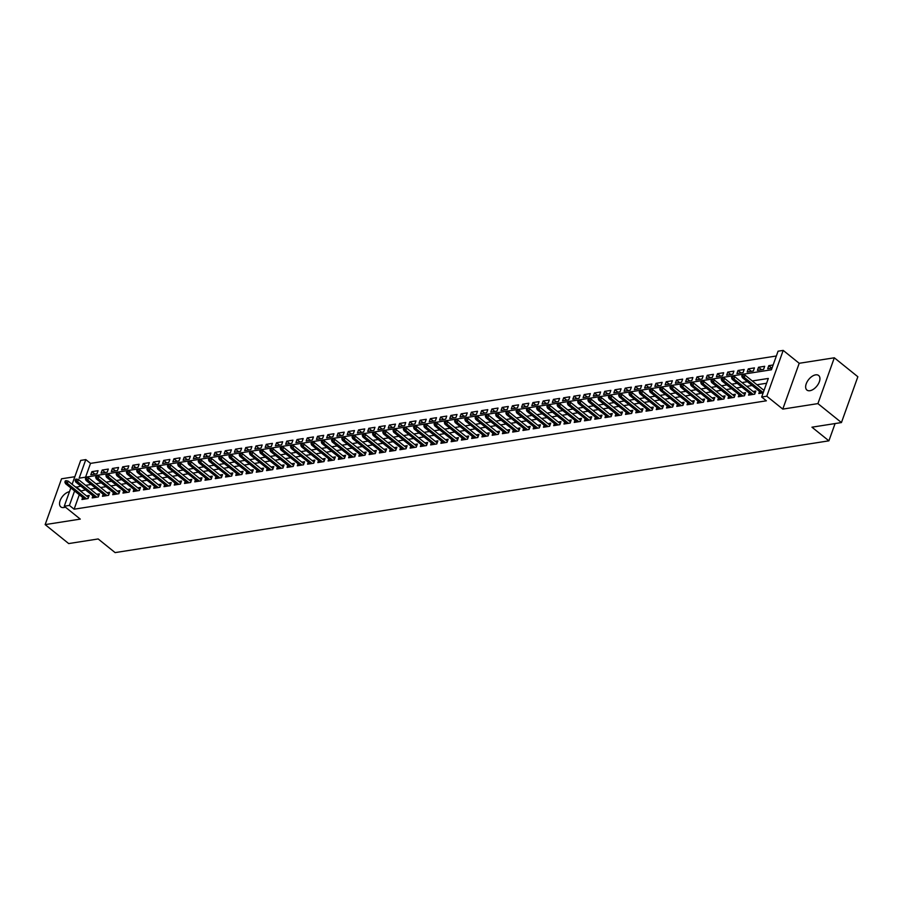 <?xml version="1.0" encoding="UTF-8"?>
<svg xmlns="http://www.w3.org/2000/svg" width="903" height="903" viewBox="0 0 903 903"><rect width="100%" height="100%" fill="white"/><g stroke="black" fill="none" stroke-linecap="round" stroke-linejoin="round"><path stroke-width="1.35" d="M815.623 374.858A9.346 5.249 -51.1 0 0 807.248 381.608A9.346 5.249 -51.1 0 0 806.921 390.062A9.346 5.249 -51.1 0 0 809.946 390.706A9.346 5.249 -51.1 0 0 818.321 383.967A9.346 5.249 -51.1 0 0 818.649 375.501A9.346 5.249 -51.1 0 0 815.623 374.858M69.475 491.695A9.346 5.249 -51.1 0 0 61.133 498.467A9.346 5.249 -51.1 0 0 60.817 506.899A9.346 5.249 -51.1 0 0 63.842 507.542A9.346 5.249 -51.1 0 0 65.388 507.114M72.116 484.313L80.683 460.406L85.808 459.604L79.159 478.172L771.422 369.779L778.07 351.199L783.194 350.398L766.794 396.214L761.658 397.015L768.318 378.447L752.255 380.953M799.2 363.288L782.788 409.104L817.915 403.607L841.449 422.559L857.85 376.743L834.316 357.791L799.2 363.288L783.194 350.398M74.836 476.716L61.551 478.793L45.15 524.609L80.277 519.112L64.271 506.222L70.829 487.925M776.354 355.996L90.514 463.386L85.808 459.604M817.915 403.607L834.316 357.791M841.449 422.559L811.955 427.187L828.898 440.833L115.11 552.602L98.167 538.956L68.684 543.572L45.15 524.609M759.547 391.473L758.813 393.516L763.159 392.839M749.287 393.087L748.564 395.119L754.716 394.159L755.822 391.067L753.091 391.496M739.038 394.69L738.304 396.733L744.456 395.762L745.562 392.67L742.83 393.098M728.777 396.293L728.044 398.336L734.207 397.376L735.313 394.272L732.57 394.701M718.528 397.896L717.795 399.939L723.946 398.979L725.053 395.886L722.321 396.315M708.268 399.51L707.534 401.553L713.686 400.582L714.804 397.489L712.061 397.918M698.008 401.113L697.285 403.156L703.437 402.185L704.543 399.092L701.812 399.521M687.759 402.715L687.025 404.758L693.177 403.799L694.283 400.695L691.551 401.124M677.498 404.318L676.765 406.361L682.928 405.402L684.034 402.309L681.302 402.738M667.249 405.932L666.516 407.975L672.667 407.005L673.773 403.912L671.042 404.341M656.989 407.535L656.255 409.578L662.407 408.619L663.524 405.515L660.782 405.944M646.729 409.138L646.006 411.181L652.158 410.222L653.264 407.129L650.532 407.546M636.48 410.752L635.746 412.784L641.898 411.824L643.004 408.732L640.272 409.161M626.219 412.355L625.486 414.398L631.649 413.427L632.755 410.334L630.023 410.763M615.97 413.958L615.236 416.001L621.388 415.041L622.494 411.937L619.763 412.366M605.71 415.561L604.976 417.604L611.128 416.644L612.245 413.551L609.502 413.98M595.449 417.175L594.727 419.218L600.879 418.247L601.985 415.154L599.253 415.583M585.2 418.778L584.467 420.821L590.618 419.85L591.725 416.757L588.993 417.186M574.94 420.38L574.218 422.423L580.369 421.464L581.476 418.36L578.744 418.789M564.691 421.983L563.957 424.026L570.109 423.067L571.215 419.974L568.484 420.403M554.431 423.597L553.697 425.64L559.86 424.67L560.966 421.577L558.223 422.006M544.182 425.2L543.448 427.243L549.6 426.284L550.706 423.18L547.974 423.609M533.921 426.803L533.188 428.846L539.339 427.887L540.457 424.794L537.714 425.211M523.661 428.417L522.939 430.449L529.09 429.489L530.196 426.397L527.465 426.826M513.412 430.02L512.678 432.063L518.83 431.092L519.936 427.999L517.205 428.428M503.152 431.623L502.418 433.666L508.581 432.706L509.687 429.602L506.955 430.031M492.903 433.226L492.169 435.269L498.321 434.309L499.427 431.216L496.695 431.645M482.642 434.84L481.909 436.883L488.06 435.912L489.178 432.819L486.435 433.248M472.382 436.442L471.659 438.486L477.811 437.515L478.917 434.422L476.186 434.851M462.133 438.045L461.399 440.088L467.551 439.129L468.657 436.025L465.925 436.454M451.872 439.648L451.139 441.691L457.302 440.732L458.408 437.639L455.676 438.068M441.623 441.262L440.89 443.305L447.041 442.335L448.148 439.242L445.416 439.671M431.363 442.865L430.629 444.908L436.781 443.949L437.899 440.845L435.156 441.274M421.103 444.468L420.38 446.511L426.532 445.551L427.638 442.459L424.907 442.876M410.854 446.082L410.12 448.114L416.272 447.154L417.378 444.062L414.646 444.49M400.593 447.685L399.871 449.728L406.023 448.757L407.129 445.664L404.397 446.093M390.344 449.288L389.611 451.331L395.762 450.371L396.868 447.267L394.137 447.696M380.084 450.89L379.35 452.934L385.502 451.974L386.619 448.881L383.877 449.31M369.835 452.505L369.101 454.548L375.253 453.577L376.359 450.484L373.628 450.913M359.575 454.107L358.841 456.15L364.993 455.18L366.11 452.087L363.367 452.516M349.314 455.71L348.592 457.753L354.744 456.794L355.85 453.69L353.118 454.119M339.065 457.313L338.332 459.356L344.483 458.397L345.589 455.304L342.858 455.733M328.805 458.927L328.071 460.97L334.234 459.999L335.34 456.907L332.609 457.336M318.556 460.53L317.822 462.573L323.974 461.614L325.08 458.51L322.348 458.938M308.295 462.133L307.562 464.176L313.713 463.216L314.831 460.124L312.088 460.541M298.035 463.747L297.313 465.779L303.464 464.819L304.571 461.726L301.839 462.155M287.786 465.35L287.052 467.393L293.204 466.422L294.31 463.329L291.579 463.758M277.526 466.953L276.792 468.996L282.955 468.036L284.061 464.932L281.33 465.361M267.277 468.555L266.543 470.598L272.695 469.639L273.801 466.546L271.069 466.975M257.016 470.17L256.283 472.213L262.434 471.242L263.552 468.149L260.809 468.578M246.756 471.772L246.034 473.815L252.185 472.845L253.291 469.752L250.56 470.181M236.507 473.375L235.773 475.418L241.925 474.459L243.031 471.355L240.3 471.784M226.247 474.978L225.524 477.021L231.676 476.062L232.782 472.969L230.051 473.398M215.998 476.592L215.264 478.635L221.416 477.664L222.522 474.572L219.79 475.001M205.737 478.195L205.004 480.238L211.155 479.279L212.273 476.174L209.53 476.603M195.488 479.798L194.755 481.841L200.906 480.881L202.012 477.789L199.281 478.206M185.228 481.412L184.494 483.444L190.646 482.484L191.763 479.391L189.02 479.82M174.968 483.015L174.245 485.058L180.397 484.087L181.503 480.994L178.771 481.423M164.718 484.618L163.985 486.661L170.136 485.701L171.243 482.597L168.511 483.026M154.458 486.22L153.724 488.263L159.887 487.304L160.994 484.211L158.262 484.64M144.209 487.834L143.475 489.866L149.627 488.907L150.733 485.814L148.002 486.243M133.949 489.437L133.215 491.48L139.367 490.51L140.484 487.417L137.741 487.846M123.688 491.04L122.966 493.083L129.118 492.124L130.224 489.02L127.492 489.449M113.439 492.643L112.706 494.686L118.857 493.727L119.964 490.634L117.232 491.063M103.179 494.257L102.445 496.3L108.608 495.329L109.715 492.237L106.983 492.666M92.93 495.86L92.196 497.903L98.348 496.932L99.454 493.839L96.723 494.268M94.95 474.098L91.914 471.648L98.066 470.677L96.96 473.782L90.808 474.741L91.914 471.648M105.211 472.483L102.174 470.045L108.326 469.075L107.22 472.167L101.057 473.138L102.174 470.045M115.46 470.881L112.423 468.431L118.575 467.472L117.469 470.565L111.317 471.535L112.423 468.431M125.72 469.278L122.684 466.828L128.836 465.869L127.729 468.962L121.578 469.921L122.684 466.828M135.969 467.664L132.933 465.226L139.096 464.255L137.978 467.359L131.827 468.318L132.933 465.226M146.23 466.061L143.193 463.611L149.345 462.652L148.239 465.745L142.087 466.716L143.193 463.611M156.49 464.458L153.454 462.009L159.605 461.049L158.499 464.142L152.336 465.101L153.454 462.009M166.739 462.855L163.703 460.406L169.854 459.446L168.748 462.539L162.596 463.499L163.703 460.406M176.999 461.241L173.963 458.803L180.115 457.832L179.008 460.936L172.857 461.896L173.963 458.803M187.248 459.638L184.212 457.189L190.375 456.229L189.258 459.322L183.106 460.293L184.212 457.189M197.509 458.035L194.472 455.586L200.624 454.627L199.518 457.719L193.366 458.679L194.472 455.586M207.769 456.433L204.733 453.983L210.884 453.013L209.767 456.117L203.615 457.076L204.733 453.983M218.018 454.819L214.982 452.38L221.133 451.41L220.027 454.502L213.876 455.473L214.982 452.38M228.278 453.216L225.242 450.766L231.394 449.807L230.288 452.9L224.136 453.87L225.242 450.766M238.527 451.613L235.491 449.163L241.643 448.204L240.537 451.297L234.385 452.256L235.491 449.163M248.788 449.999L245.751 447.561L251.903 446.59L250.797 449.694L244.645 450.653L245.751 447.561M259.037 448.396L256 445.947L262.163 444.987L261.046 448.08L254.894 449.051L256 445.947M269.297 446.793L266.261 444.344L272.413 443.384L271.306 446.477L265.155 447.436L266.261 444.344M279.558 445.19L276.521 442.741L282.673 441.781L281.567 444.874L275.404 445.834L276.521 442.741M289.807 443.576L286.77 441.138L292.922 440.167L291.816 443.271L285.664 444.231L286.77 441.138M300.067 441.973L297.031 439.524L303.182 438.565L302.076 441.657L295.924 442.628L297.031 439.524M310.316 440.371L307.28 437.921L313.443 436.962L312.325 440.054L306.173 441.014L307.28 437.921M320.576 438.768L317.54 436.318L323.692 435.348L322.585 438.452L316.434 439.411L317.54 436.318M330.837 437.154L327.8 434.715L333.952 433.745L332.846 436.838L326.683 437.808L327.8 434.715M341.086 435.551L338.049 433.101L344.201 432.142L343.095 435.235L336.943 436.205L338.049 433.101M351.346 433.948L348.31 431.499L354.461 430.539L353.355 433.632L347.204 434.591L348.31 431.499M361.595 432.345L358.559 429.896L364.722 428.925L363.604 432.029L357.453 432.988L358.559 429.896M371.855 430.731L368.819 428.282L374.971 427.322L373.865 430.415L367.713 431.386L368.819 428.282M382.116 429.128L379.079 426.679L385.231 425.719L384.114 428.812L377.962 429.772L379.079 426.679M392.365 427.525L389.328 425.076L395.48 424.117L394.374 427.209L388.222 428.169L389.328 425.076M402.625 425.911L399.589 423.473L405.74 422.502L404.634 425.606L398.483 426.566L399.589 423.473M412.874 424.308L409.838 421.859L415.99 420.9L414.883 423.992L408.732 424.963L409.838 421.859M423.135 422.706L420.098 420.256L426.25 419.297L425.144 422.39L418.992 423.349L420.098 420.256M433.395 421.103L430.347 418.653L436.51 417.683L435.393 420.787L429.241 421.746L430.347 418.653M443.644 419.489L440.608 417.051L446.759 416.08L445.653 419.173L439.501 420.143L440.608 417.051M453.904 417.886L450.868 415.436L457.02 414.477L455.913 417.57L449.75 418.541L450.868 415.436M464.153 416.283L461.117 413.834L467.269 412.874L466.162 415.967L460.011 416.926L461.117 413.834M474.414 414.68L471.377 412.231L477.529 411.26L476.423 414.364L470.271 415.324L471.377 412.231M484.663 413.066L481.626 410.617L487.789 409.657L486.672 412.75L480.52 413.721L481.626 410.617M494.923 411.463L491.887 409.014L498.038 408.054L496.932 411.147L490.78 412.107L491.887 409.014M505.183 409.86L502.147 407.411L508.299 406.452L507.193 409.544L501.03 410.504L502.147 407.411M515.432 408.246L512.396 405.808L518.548 404.837L517.442 407.942L511.29 408.901L512.396 405.808M525.693 406.643L522.656 404.194L528.808 403.235L527.702 406.327L521.55 407.298L522.656 404.194M535.942 405.041L532.905 402.591L539.068 401.632L537.951 404.725L531.799 405.684L532.905 402.591M546.202 403.438L543.166 400.988L549.317 400.018L548.211 403.122L542.06 404.081L543.166 400.988M556.462 401.824L553.426 399.386L559.578 398.415L558.46 401.508L552.309 402.478L553.426 399.386M566.712 400.221L563.675 397.771L569.827 396.812L568.721 399.905L562.569 400.876L563.675 397.771M576.972 398.618L573.936 396.169L580.087 395.209L578.981 398.302L572.829 399.261L573.936 396.169M587.221 397.015L584.185 394.566L590.336 393.595L589.23 396.699L583.078 397.659L584.185 394.566M597.481 395.401L594.445 392.952L600.597 391.992L599.49 395.085L593.339 396.056L594.445 392.952M607.742 393.798L604.694 391.349L610.857 390.389L609.739 393.482L603.588 394.442L604.694 391.349M617.991 392.195L614.954 389.746L621.106 388.787L620 391.879L613.848 392.839L614.954 389.746M628.251 390.581L625.215 388.143L631.366 387.173L630.26 390.277L624.097 391.236L625.215 388.143M638.5 388.979L635.464 386.529L641.615 385.57L640.509 388.662L634.357 389.633L635.464 386.529M648.76 387.376L645.724 384.926L651.876 383.967L650.77 387.06L644.618 388.019L645.724 384.926M659.009 385.773L655.973 383.324L662.136 382.364L661.019 385.457L654.867 386.416L655.973 383.324M669.27 384.159L666.233 381.721L672.385 380.75L671.279 383.843L665.127 384.813L666.233 381.721M679.53 382.556L676.494 380.107L682.645 379.147L681.539 382.24L675.376 383.211L676.494 380.107M689.779 380.953L686.743 378.504L692.894 377.544L691.788 380.637L685.637 381.597L686.743 378.504M700.039 379.35L697.003 376.901L703.155 375.93L702.049 379.034L695.897 379.994L697.003 376.901M710.289 377.736L707.252 375.298L713.415 374.327L712.298 377.42L706.146 378.391L707.252 375.298M720.549 376.133L717.513 373.684L723.664 372.725L722.558 375.817L716.406 376.777L717.513 373.684M730.809 374.531L727.773 372.081L733.925 371.122L732.818 374.214L726.655 375.174L727.773 372.081M741.058 372.916L738.022 370.478L744.174 369.508L743.067 372.612L736.916 373.571L738.022 370.478M751.319 371.314L748.282 368.864L754.434 367.905L753.328 370.998L747.176 371.968L748.282 368.864M761.568 369.711L758.531 367.261L764.683 366.302L763.577 369.395L757.425 370.354L758.531 367.261M90.514 463.386L85.582 477.168M773.137 364.981L768.792 365.659L767.685 368.751L772.031 368.074M79.295 494.742L74.114 509.202L766.365 400.808L761.658 397.015M766.591 383.244L756.962 384.746M752.131 385.502L746.713 386.36M741.882 387.116L736.453 387.963M731.622 388.719L726.204 389.565M721.373 390.322L715.944 391.168M711.112 391.925L705.683 392.782M700.852 393.539L695.434 394.385M690.603 395.142L685.174 395.988M680.343 396.744L674.925 397.591M670.094 398.347L664.664 399.205M659.833 399.961L654.404 400.808M649.573 401.564L644.155 402.411M639.324 403.167L633.895 404.025M629.064 404.781L623.646 405.628M618.815 406.384L613.385 407.23M608.554 407.987L603.125 408.833M598.305 409.59L592.876 410.447M588.045 411.204L582.616 412.05M577.785 412.806L572.367 413.653M567.535 414.409L562.106 415.256M557.275 416.012L551.857 416.87M547.026 417.626L541.597 418.473M536.766 419.229L531.336 420.076M526.505 420.832L521.087 421.69M516.256 422.446L510.827 423.293M505.996 424.049L500.578 424.895M495.747 425.652L490.318 426.498M485.487 427.254L480.057 428.112M475.226 428.869L469.808 429.715M464.977 430.471L459.548 431.318M454.717 432.074L449.299 432.921M444.468 433.677L439.039 434.535M434.208 435.291L428.778 436.138M423.959 436.894L418.529 437.741M413.698 438.497L408.269 439.355M403.438 440.111L398.02 440.957M393.189 441.714L387.759 442.56M382.928 443.317L377.51 444.163M372.679 444.919L367.25 445.777M362.419 446.534L356.99 447.38M352.159 448.136L346.741 448.983M341.91 449.739L336.48 450.586M331.649 451.342L326.231 452.2M321.4 452.956L315.971 453.803M311.14 454.559L305.711 455.405M300.88 456.162L295.462 457.02M290.631 457.776L285.201 458.622M280.37 459.379L274.952 460.225M270.121 460.981L264.692 461.828M259.861 462.584L254.432 463.442M249.612 464.198L244.182 465.045M239.351 465.801L233.922 466.648M229.091 467.404L223.673 468.251M218.842 469.007L213.413 469.865M208.582 470.621L203.164 471.468M198.333 472.224L192.903 473.07M188.072 473.827L182.643 474.685M177.812 475.441L172.394 476.287M167.563 477.044L162.134 477.89M157.303 478.646L151.885 479.493M147.054 480.249L141.624 481.107M136.793 481.863L131.364 482.71M126.533 483.466L121.115 484.313M116.284 485.069L110.855 485.916M106.023 486.672L100.605 487.53M95.774 488.286L90.345 489.133M85.514 489.889L80.581 491.13M82.67 497.463L81.936 499.506L88.088 498.546L89.205 495.454L86.462 495.871M764.265 389.746L763.34 389.882M828.898 440.833L835.083 423.563M782.788 409.104L766.794 396.214M74.114 509.202L69.407 505.42L64.271 506.222M80.807 486.096L75.875 487.338M74.588 490.95L69.407 505.42M747.424 381.709L742.006 382.567M737.175 383.324L731.746 384.17M726.915 384.926L721.497 385.773M716.666 386.529L711.237 387.376M706.406 388.132L700.976 388.99M696.157 389.746L690.727 390.593M685.896 391.349L680.467 392.195M675.636 392.952L670.218 393.81M665.387 394.566L659.958 395.412M655.126 396.169L649.708 397.015M644.877 397.771L639.448 398.618M634.617 399.374L629.188 400.232M624.357 400.988L618.939 401.835M614.108 402.591L608.678 403.438M603.847 404.194L598.429 405.041M593.598 405.797L588.169 406.655M583.338 407.411L577.909 408.258M573.078 409.014L567.66 409.86M562.829 410.617L557.399 411.475M552.568 412.231L547.15 413.077M542.319 413.834L536.89 414.68M532.059 415.436L526.63 416.283M521.81 417.039L516.381 417.897M511.549 418.653L506.12 419.5M501.289 420.256L495.871 421.103M491.04 421.859L485.611 422.706M480.78 423.462L475.362 424.32M470.531 425.076L465.101 425.923M460.27 426.679L454.841 427.525M450.01 428.282L444.592 429.139M439.761 429.896L434.332 430.742M429.501 431.499L424.083 432.345M419.252 433.101L413.822 433.948M408.991 434.704L403.562 435.562M398.731 436.318L393.313 437.165M388.482 437.921L383.053 438.768M378.222 439.524L372.804 440.371M367.972 441.127L362.543 441.985M357.712 442.741L352.283 443.587M347.463 444.344L342.034 445.19M337.203 445.947L331.773 446.804M326.942 447.561L321.524 448.407M316.693 449.163L311.264 450.01M306.433 450.766L301.015 451.613M296.184 452.369L290.755 453.227M285.924 453.983L280.494 454.83M275.663 455.586L270.245 456.433M265.414 457.189L259.985 458.035M255.154 458.792L249.736 459.65M244.905 460.406L239.476 461.252M234.645 462.009L229.215 462.855M224.384 463.611L218.966 464.469M214.135 465.226L208.706 466.072M203.875 466.828L198.457 467.675M193.626 468.431L188.196 469.278M183.365 470.034L177.936 470.892M173.116 471.648L167.687 472.495M162.856 473.251L157.427 474.098M152.596 474.854L147.178 475.7M142.347 476.457L136.917 477.315M132.086 478.071L126.668 478.917M121.837 479.674L116.408 480.52M111.577 481.276L106.148 482.134M101.317 482.891L95.899 483.737M91.068 484.493L85.638 485.34M80.762 490.634L76.055 486.841M771.828 368.108L768.792 365.659M88.471 497.485L68.165 481.13L67.364 483.353L86.519 498.795M65.908 481.942L66.348 480.701L65.321 480.859L64.881 482.1L65.908 481.942L67.364 483.353L65.524 483.647L84.668 499.077M68.165 481.13L66.348 480.701M64.881 482.1L65.524 483.647M98.72 495.882L78.414 479.527L77.624 481.75L96.779 497.181M76.168 480.34L76.608 479.098L75.581 479.256L75.141 480.498L76.168 480.34L77.624 481.75L75.773 482.044L94.928 497.474M78.414 479.527L76.608 479.098M75.141 480.498L75.773 482.044M108.981 494.28L88.675 477.913L87.873 480.148L107.028 495.578M86.417 478.725L86.869 477.495L85.841 477.653L85.39 478.883L86.417 478.725L87.873 480.148L86.033 480.43L105.188 495.871M88.675 477.913L86.869 477.495M85.39 478.883L86.033 480.43M119.241 492.677L98.935 476.31L98.134 478.545L117.288 493.975M96.677 477.123L97.118 475.881L96.09 476.05L95.65 477.281L96.677 477.123L98.134 478.545L96.282 478.827L115.437 494.257M98.935 476.31L97.118 475.881M95.65 477.281L96.282 478.827M129.49 491.063L109.184 474.707L108.383 476.931L127.537 492.372M106.926 475.52L107.378 474.278L106.351 474.436L105.911 475.678L106.926 475.52L108.383 476.931L106.543 477.224L125.698 492.654M109.184 474.707L107.378 474.278M105.911 475.678L106.543 477.224M139.751 489.46L119.444 473.093L118.643 475.328L137.798 490.758M117.187 473.906L117.627 472.675L116.6 472.833L116.16 474.075L117.187 473.906L118.643 475.328L116.792 475.621L135.947 491.051M119.444 473.093L117.627 472.675M116.16 474.075L116.792 475.621M150 487.857L129.693 471.49L128.903 473.725L148.058 489.155M127.447 472.303L127.887 471.061L126.86 471.231L126.42 472.461L127.447 472.303L128.903 473.725L127.052 474.007L146.207 489.449M129.693 471.49L127.887 471.061M126.42 472.461L127.052 474.007M160.26 486.254L139.954 469.887L139.152 472.111L158.307 487.552M137.696 470.7L138.136 469.458L137.121 469.616L136.669 470.858L137.696 470.7L139.152 472.111L137.312 472.404L156.467 487.834M139.954 469.887L138.136 469.458M136.669 470.858L137.312 472.404M170.52 484.64L150.214 468.285L149.413 470.508L168.568 485.938M147.957 469.097L148.397 467.856L147.37 468.014L146.929 469.255L147.957 469.097L149.413 470.508L147.561 470.802L166.716 486.232M150.214 468.285L148.397 467.856M146.929 469.255L147.561 470.802M180.769 483.037L160.463 466.67L159.662 468.905L178.817 484.335M158.206 467.483L158.657 466.253L157.63 466.411L157.19 467.652L158.206 467.483L159.662 468.905L157.822 469.188L176.977 484.629M160.463 466.67L158.657 466.253M157.19 467.652L157.822 469.188M191.03 481.434L170.723 465.068L169.922 467.302L189.077 482.733M168.466 465.88L168.906 464.639L167.879 464.808L167.439 466.038L168.466 465.88L169.922 467.302L168.071 467.585L187.226 483.015M170.723 465.068L168.906 464.639M167.439 466.038L168.071 467.585M201.279 479.82L180.972 463.465L180.182 465.688L199.337 481.13M178.726 464.277L179.166 463.036L178.139 463.194L177.699 464.435L178.726 464.277L180.182 465.688L178.331 465.982L197.486 481.412M180.972 463.465L179.166 463.036M177.699 464.435L178.331 465.982M211.539 478.218L191.233 461.862L190.431 464.086L209.586 479.516M188.975 462.675L189.416 461.433L188.4 461.591L187.948 462.833L188.975 462.675L190.431 464.086L188.592 464.379L207.746 479.809M191.233 461.862L189.416 461.433M187.948 462.833L188.592 464.379M221.799 476.615L201.482 460.248L200.692 462.483L219.847 477.913M199.236 461.061L199.676 459.83L198.649 459.988L198.208 461.219L199.236 461.061L200.692 462.483L198.841 462.765L217.995 478.206M201.482 460.248L199.676 459.83M198.208 461.219L198.841 462.765M232.048 475.012L211.742 458.645L210.941 460.88L230.096 476.31M209.485 459.458L209.936 458.216L208.909 458.385L208.458 459.616L209.485 459.458L210.941 460.88L209.101 461.162L228.256 476.592M211.742 458.645L209.936 458.216M208.458 459.616L209.101 461.162M242.309 473.398L222.003 457.042L221.201 459.266L240.356 474.707M219.745 457.855L220.185 456.613L219.158 456.771L218.718 458.013L219.745 457.855L221.201 459.266L219.35 459.559L238.505 474.989M222.003 457.042L220.185 456.613M218.718 458.013L219.35 459.559M252.558 471.795L232.252 455.439L231.461 457.663L250.605 473.093M229.994 456.241L230.446 455.01L229.418 455.168L228.978 456.41L229.994 456.241L231.461 457.663L229.61 457.956L248.765 473.386M232.252 455.439L230.446 455.01M228.978 456.41L229.61 457.956M262.818 470.192L242.512 453.825L241.711 456.06L260.865 471.49M240.254 454.638L240.695 453.396L239.667 453.566L239.227 454.796L240.254 454.638L241.711 456.06L239.871 456.342L259.014 471.784M242.512 453.825L240.695 453.396M239.227 454.796L239.871 456.342M273.067 468.589L252.761 452.222L251.971 454.446L271.126 469.887M250.515 453.035L250.955 451.793L249.928 451.951L249.488 453.193L250.515 453.035L251.971 454.446L250.12 454.74L269.275 470.17M252.761 452.222L250.955 451.793M249.488 453.193L250.12 454.74M283.328 466.975L263.021 450.62L262.22 452.843L281.375 468.273M260.764 451.432L261.215 450.191L260.188 450.349L259.737 451.59L260.764 451.432L262.22 452.843L260.38 453.137L279.535 468.567M263.021 450.62L261.215 450.191M259.737 451.59L260.38 453.137M293.588 465.372L273.282 449.005L272.48 451.24L291.635 466.67M271.024 449.818L271.464 448.588L270.437 448.746L269.997 449.987L271.024 449.818L272.48 451.24L270.629 451.523L289.784 466.964M273.282 449.005L271.464 448.588M269.997 449.987L270.629 451.523M303.837 463.77L283.531 447.403L282.729 449.638L301.884 465.068M281.273 448.215L281.725 446.974L280.698 447.143L280.257 448.373L281.273 448.215L282.729 449.638L280.889 449.92L300.044 465.35M283.531 447.403L281.725 446.974M280.257 448.373L280.889 449.92M314.097 462.155L293.791 445.8L292.99 448.023L312.145 463.465M291.534 446.613L291.974 445.371L290.947 445.529L290.506 446.771L291.534 446.613L292.99 448.023L291.138 448.317L310.293 463.747M293.791 445.8L291.974 445.371M290.506 446.771L291.138 448.317M324.346 460.553L304.04 444.197L303.25 446.421L322.405 461.851M301.794 445.01L302.234 443.768L301.207 443.926L300.767 445.168L301.794 445.01L303.25 446.421L301.399 446.714L320.554 462.144M304.04 444.197L302.234 443.768M300.767 445.168L301.399 446.714M334.607 458.95L314.3 442.583L313.499 444.818L332.654 460.248M312.043 443.396L312.483 442.165L311.467 442.323L311.016 443.554L312.043 443.396L313.499 444.818L311.659 445.1L330.814 460.541M314.3 442.583L312.483 442.165M311.016 443.554L311.659 445.1M344.867 457.347L324.561 440.98L323.759 443.215L342.914 458.645M322.303 441.793L322.743 440.551L321.716 440.72L321.276 441.951L322.303 441.793L323.759 443.215L321.908 443.497L341.063 458.927M324.561 440.98L322.743 440.551M321.276 441.951L321.908 443.497M355.116 455.733L334.81 439.377L334.008 441.601L353.163 457.042M332.552 440.19L333.004 438.948L331.977 439.106L331.536 440.348L332.552 440.19L334.008 441.601L332.169 441.894L351.323 457.324M334.81 439.377L333.004 438.948M331.536 440.348L332.169 441.894M365.376 454.13L345.07 437.774L344.269 439.998L363.424 455.428M342.813 438.576L343.253 437.345L342.226 437.503L341.786 438.745L342.813 438.576L344.269 439.998L342.418 440.292L361.572 455.722M345.07 437.774L343.253 437.345M341.786 438.745L342.418 440.292M375.625 452.527L355.319 436.16L354.529 438.395L373.684 453.825M353.073 436.973L353.513 435.731L352.486 435.901L352.046 437.131L353.073 436.973L354.529 438.395L352.678 438.677L371.833 454.119M355.319 436.16L353.513 435.731M352.046 437.131L352.678 438.677M385.886 450.924L365.58 434.557L364.778 436.781L383.933 452.222M363.322 435.37L363.762 434.129L362.746 434.287L362.295 435.528L363.322 435.37L364.778 436.781L362.938 437.075L382.093 452.505M365.58 434.557L363.762 434.129M362.295 435.528L362.938 437.075M396.146 449.31L375.829 432.955L375.038 435.178L394.193 450.608M373.582 433.767L374.023 432.526L372.995 432.684L372.555 433.925L373.582 433.767L375.038 435.178L373.187 435.472L392.342 450.902M375.829 432.955L374.023 432.526M372.555 433.925L373.187 435.472M406.395 447.707L386.089 431.341L385.288 433.575L404.442 449.005M383.831 432.153L384.283 430.923L383.256 431.081L382.804 432.323L383.831 432.153L385.288 433.575L383.448 433.869L402.603 449.299M386.089 431.341L384.283 430.923M382.804 432.323L383.448 433.869M416.655 446.105L396.349 429.738L395.548 431.973L414.703 447.403M394.092 430.55L394.532 429.309L393.505 429.478L393.065 430.708L394.092 430.55L395.548 431.973L393.697 432.255L412.852 447.696M396.349 429.738L394.532 429.309M393.065 430.708L393.697 432.255M426.905 444.49L406.598 428.135L405.808 430.359L424.952 445.8M404.341 428.948L404.792 427.706L403.765 427.864L403.325 429.106L404.341 428.948L405.808 430.359L403.957 430.652L423.112 446.082M406.598 428.135L404.792 427.706M403.325 429.106L403.957 430.652M437.165 442.888L416.859 426.532L416.057 428.756L435.212 444.186M414.601 427.345L415.041 426.103L414.014 426.261L413.574 427.503L414.601 427.345L416.057 428.756L414.217 429.049L433.361 444.479M416.859 426.532L415.041 426.103M413.574 427.503L414.217 429.049M447.414 441.285L427.108 424.918L426.318 427.153L445.472 442.583M424.861 425.731L425.302 424.5L424.275 424.658L423.834 425.9L424.861 425.731L426.318 427.153L424.466 427.435L443.621 442.876M427.108 424.918L425.302 424.5M423.834 425.9L424.466 427.435M457.674 439.682L437.368 423.315L436.567 425.55L455.722 440.98M435.111 424.128L435.562 422.886L434.535 423.055L434.083 424.286L435.111 424.128L436.567 425.55L434.727 425.832L453.882 441.262M437.368 423.315L435.562 422.886M434.083 424.286L434.727 425.832M467.935 438.068L447.628 421.712L446.827 423.936L465.982 439.377M445.371 422.525L445.811 421.283L444.784 421.441L444.344 422.683L445.371 422.525L446.827 423.936L444.976 424.229L464.131 439.659M447.628 421.712L445.811 421.283M444.344 422.683L444.976 424.229M478.184 436.465L457.877 420.109L457.076 422.333L476.231 437.763M455.62 420.911L456.071 419.681L455.044 419.839L454.604 421.08L455.62 420.911L457.076 422.333L455.236 422.627L474.391 438.057M457.877 420.109L456.071 419.681M454.604 421.08L455.236 422.627M488.444 434.862L468.138 418.495L467.336 420.73L486.491 436.16M465.88 419.308L466.32 418.066L465.293 418.236L464.853 419.466L465.88 419.308L467.336 420.73L465.485 421.012L484.64 436.454M468.138 418.495L466.32 418.066M464.853 419.466L465.485 421.012M498.693 433.259L478.387 416.893L477.597 419.116L496.752 434.557M476.141 417.705L476.581 416.464L475.554 416.622L475.113 417.863L476.141 417.705L477.597 419.116L475.746 419.41L494.9 434.84M478.387 416.893L476.581 416.464M475.113 417.863L475.746 419.41M508.953 431.645L488.647 415.29L487.846 417.513L507.001 432.943M486.39 416.102L486.83 414.861L485.814 415.019L485.362 416.26L486.39 416.102L487.846 417.513L486.006 417.807L505.161 433.237M488.647 415.29L486.83 414.861M485.362 416.26L486.006 417.807M519.214 430.042L498.907 413.676L498.106 415.911L517.261 431.341M496.65 414.488L497.09 413.258L496.063 413.416L495.623 414.658L496.65 414.488L498.106 415.911L496.255 416.204L515.41 431.634M498.907 413.676L497.09 413.258M495.623 414.658L496.255 416.204M529.463 428.44L509.157 412.073L508.355 414.308L527.51 429.738M506.899 412.885L507.351 411.644L506.323 411.813L505.883 413.043L506.899 412.885L508.355 414.308L506.515 414.59L525.67 430.031M509.157 412.073L507.351 411.644M505.883 413.043L506.515 414.59M539.723 426.826L519.417 410.47L518.615 412.694L537.77 428.135M517.159 411.283L517.6 410.041L516.572 410.199L516.132 411.441L517.159 411.283L518.615 412.694L516.764 412.987L535.919 428.417M519.417 410.47L517.6 410.041M516.132 411.441L516.764 412.987M549.972 425.223L529.666 408.867L528.876 411.091L548.031 426.521M527.42 409.68L527.86 408.438L526.833 408.596L526.393 409.838L527.42 409.68L528.876 411.091L527.025 411.384L546.18 426.814M529.666 408.867L527.86 408.438M526.393 409.838L527.025 411.384M560.232 423.62L539.926 407.253L539.125 409.488L558.28 424.918M537.669 408.066L538.109 406.835L537.093 406.993L536.642 408.235L537.669 408.066L539.125 409.488L537.285 409.77L556.44 425.211M539.926 407.253L538.109 406.835M536.642 408.235L537.285 409.77M570.493 422.017L550.175 405.65L549.385 407.885L568.54 423.315M547.929 406.463L548.369 405.221L547.342 405.391L546.902 406.621L547.929 406.463L549.385 407.885L547.534 408.167L566.689 423.597M550.175 405.65L548.369 405.221M546.902 406.621L547.534 408.167M580.742 420.403L560.436 404.047L559.634 406.271L578.789 421.712M558.178 404.86L558.63 403.618L557.602 403.776L557.151 405.018L558.178 404.86L559.634 406.271L557.794 406.564L576.949 421.994M560.436 404.047L558.63 403.618M557.151 405.018L557.794 406.564M591.002 418.8L570.696 402.445L569.895 404.668L589.049 420.098M568.438 403.246L568.879 402.016L567.852 402.174L567.411 403.415L568.438 403.246L569.895 404.668L568.043 404.962L587.198 420.392M570.696 402.445L568.879 402.016M567.411 403.415L568.043 404.962M601.251 417.197L580.945 400.83L580.155 403.065L599.299 418.495M578.688 401.643L579.139 400.413L578.112 400.571L577.672 401.801L578.688 401.643L580.155 403.065L578.304 403.348L597.459 418.789M580.945 400.83L579.139 400.413M577.672 401.801L578.304 403.348M611.512 415.594L591.205 399.228L590.404 401.451L609.559 416.893M588.948 400.04L589.388 398.799L588.361 398.957L587.921 400.198L588.948 400.04L590.404 401.451L588.564 401.745L607.719 417.175M591.205 399.228L589.388 398.799M587.921 400.198L588.564 401.745M621.761 413.98L601.454 397.625L600.664 399.848L619.819 415.278M599.208 398.437L599.648 397.196L598.621 397.354L598.181 398.595L599.208 398.437L600.664 399.848L598.813 400.142L617.968 415.572M601.454 397.625L599.648 397.196M598.181 398.595L598.813 400.142M632.021 412.378L611.715 396.011L610.913 398.246L630.068 413.676M609.457 396.823L609.909 395.593L608.882 395.751L608.43 396.993L609.457 396.823L610.913 398.246L609.073 398.539L628.228 413.969M611.715 396.011L609.909 395.593M608.43 396.993L609.073 398.539M642.281 410.775L621.975 394.408L621.174 396.643L640.329 412.073M619.718 395.221L620.158 393.979L619.131 394.148L618.69 395.379L619.718 395.221L621.174 396.643L619.323 396.925L638.477 412.366M621.975 394.408L620.158 393.979M618.69 395.379L619.323 396.925M652.53 409.161L632.224 392.805L631.423 395.029L650.578 410.47M629.967 393.618L630.418 392.376L629.391 392.534L628.951 393.776L629.967 393.618L631.423 395.029L629.583 395.322L648.738 410.752M632.224 392.805L630.418 392.376M628.951 393.776L629.583 395.322M662.791 407.558L642.485 391.202L641.683 393.426L660.838 408.856M640.227 392.015L640.667 390.773L639.64 390.931L639.2 392.173L640.227 392.015L641.683 393.426L639.843 393.719L658.987 409.149M642.485 391.202L640.667 390.773M639.2 392.173L639.843 393.719M673.04 405.955L652.734 389.588L651.943 391.823L671.098 407.253M650.487 390.401L650.928 389.17L649.9 389.328L649.46 390.57L650.487 390.401L651.943 391.823L650.092 392.105L669.247 407.546M652.734 389.588L650.928 389.17M649.46 390.57L650.092 392.105M683.3 404.352L662.994 387.985L662.192 390.22L681.347 405.65M660.736 388.798L661.177 387.556L660.161 387.726L659.709 388.956L660.736 388.798L662.192 390.22L660.353 390.502L679.507 405.932M662.994 387.985L661.177 387.556M659.709 388.956L660.353 390.502M693.56 402.738L673.254 386.382L672.453 388.606L691.608 404.047M670.997 387.195L671.437 385.953L670.41 386.112L669.97 387.353L670.997 387.195L672.453 388.606L670.602 388.9L689.757 404.33M673.254 386.382L671.437 385.953M669.97 387.353L670.602 388.9M703.809 401.135L683.503 384.78L682.702 387.003L701.857 402.433M681.246 385.581L681.697 384.351L680.67 384.509L680.23 385.75L681.246 385.581L682.702 387.003L680.862 387.297L700.017 402.727M683.503 384.78L681.697 384.351M680.23 385.75L680.862 387.297M714.07 399.532L693.764 383.165L692.962 385.4L712.117 400.83M691.506 383.978L691.946 382.748L690.919 382.906L690.479 384.136L691.506 383.978L692.962 385.4L691.111 385.683L710.266 401.124M693.764 383.165L691.946 382.748M690.479 384.136L691.111 385.683M724.319 397.93L704.013 381.563L703.223 383.786L722.377 399.228M701.766 382.375L702.207 381.134L701.179 381.292L700.739 382.533L701.766 382.375L703.223 383.786L701.371 384.08L720.526 399.51M704.013 381.563L702.207 381.134M700.739 382.533L701.371 384.08M734.579 396.315L714.273 379.96L713.472 382.183L732.626 397.613M712.015 380.773L712.456 379.531L711.44 379.689L710.988 380.931L712.015 380.773L713.472 382.183L711.632 382.477L730.787 397.907M714.273 379.96L712.456 379.531M710.988 380.931L711.632 382.477M744.84 394.713L724.522 378.346L723.732 380.581L742.887 396.011M722.276 379.158L722.716 377.928L721.689 378.086L721.249 379.328L722.276 379.158L723.732 380.581L721.881 380.874L741.036 396.304M724.522 378.346L722.716 377.928M721.249 379.328L721.881 380.874M755.089 393.11L734.782 376.743L733.981 378.978L753.136 394.408M732.525 377.556L732.976 376.314L731.949 376.483L731.498 377.714L732.525 377.556L733.981 378.978L732.141 379.26L751.296 394.701M734.782 376.743L732.976 376.314M731.498 377.714L732.141 379.26M764.017 390.435L745.043 375.14L744.241 377.364L763.227 392.658M742.785 375.953L743.225 374.711L742.198 374.869L741.758 376.111L742.785 375.953L744.241 377.364L742.39 377.657L761.545 393.087M745.043 375.14L743.225 374.711M741.758 376.111L742.39 377.657"/></g></svg>
